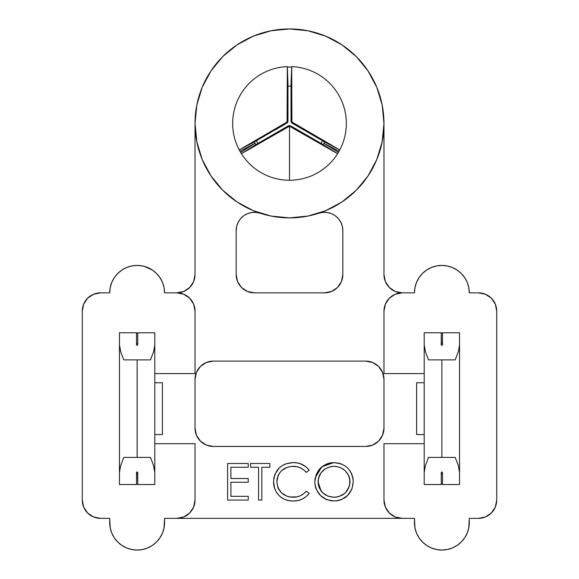 <?xml version="1.0" encoding="UTF-8"?>
<svg xmlns="http://www.w3.org/2000/svg" width="579" height="579" viewBox="0 0 579 579"><rect width="100%" height="100%" fill="white"/><g stroke="black" fill="none" stroke-linecap="round" stroke-linejoin="round"><path stroke-width="0.87" d="M195.029 123.421A94.471 94.471 0 0 1 289.5 28.95A94.471 94.471 0 0 1 383.971 123.421L383.971 274.569L385.361 281.568L389.327 287.495L395.254 291.461L402.253 292.851L395.254 294.241L389.327 298.207L385.361 304.141L383.971 311.133L383.971 373.607L424.197 373.607L383.971 373.607L383.971 311.133A18.282 18.282 0 0 1 402.253 292.851A18.282 18.282 0 0 1 383.971 274.569L383.971 123.421L382.154 104.987L376.777 87.27L368.049 70.935L356.302 56.619L341.986 44.873L325.651 36.144L307.927 30.767L289.5 28.95L271.073 30.767L253.349 36.144L237.014 44.873L222.698 56.619L210.951 70.935L202.223 87.27L196.846 104.987L195.029 123.421L196.846 141.848L202.223 159.572L210.951 175.9L222.698 190.216L237.014 201.962L253.349 210.698L271.073 216.068L289.5 217.885L307.927 216.068L325.651 210.698L341.986 201.962L356.302 190.216L368.049 175.9L376.777 159.572L382.154 141.848L383.971 123.421A94.471 94.471 0 0 1 289.5 217.885A94.471 94.471 0 0 1 195.029 123.421L195.029 274.569L195.029 123.421M495.327 507.074L496.724 500.075A18.282 18.282 0 0 1 478.435 518.357L469.294 518.357L469.294 522.627A27.423 27.423 0 0 1 441.871 550.05A27.423 27.423 0 0 1 414.441 522.627L414.441 518.357L402.253 518.357A18.282 18.282 0 0 1 383.971 500.075L383.971 443.695L424.197 443.695L383.971 443.695L383.971 500.075L385.361 507.074L389.327 513.001L395.254 516.967L402.253 518.357L176.747 518.357L414.441 518.357L414.969 527.976L416.533 533.121L419.066 537.862L422.475 542.016L426.629 545.425L431.369 547.966L436.515 549.522L441.871 550.05L447.22 549.522L452.365 547.966L457.106 545.425L461.26 542.016L464.669 537.862L467.21 533.121L468.766 527.976L469.294 518.357L478.435 518.357L485.434 516.967L491.368 513.001L495.327 507.074L496.724 500.075L496.724 311.133L496.102 306.407M452.365 267.512L447.22 265.949L441.871 265.428L436.515 265.949L431.369 267.512L426.629 270.046L422.475 273.462L419.066 277.616L416.533 282.357L414.969 287.502L414.441 292.851L402.253 292.851L414.441 292.851A27.423 27.423 0 0 1 441.871 265.428A27.423 27.423 0 0 1 469.294 292.851L468.766 287.502L467.21 282.357L464.669 277.616L461.26 273.462L457.106 270.046L452.365 267.512L447.22 265.949M433.91 266.608L431.369 267.512M147.631 267.512L142.485 265.949L137.129 265.428L131.78 265.949L126.635 267.512L121.894 270.046L117.74 273.462L114.331 277.616L111.79 282.357L110.234 287.502L109.706 292.851A27.423 27.423 0 0 1 137.129 265.428A27.423 27.423 0 0 1 164.559 292.851L176.747 292.851L183.746 291.461L189.673 287.495L193.639 281.568L195.029 274.569A18.282 18.282 0 0 1 176.747 292.851A18.282 18.282 0 0 1 195.029 311.133L195.029 373.607L154.803 373.607L195.029 373.607L195.029 311.133L193.639 304.141L189.673 298.207L183.746 294.241L176.747 292.851L164.559 292.851L164.031 287.502L162.467 282.357L159.934 277.616L156.525 273.462L152.371 270.046L144.229 266.362M83.195 305.415L82.276 311.133L82.276 500.075L83.673 507.074L87.632 513.001L93.566 516.967L100.565 518.357L109.706 518.357L110.234 527.976L111.79 533.121L114.331 537.862L117.74 542.016L121.894 545.425L126.635 547.966L131.78 549.522L137.129 550.05L142.485 549.522L147.631 547.966L152.371 545.425L156.525 542.016L159.934 537.862L162.467 533.121L164.031 527.976L164.559 518.357L176.747 518.357L183.746 516.967L189.673 513.001L193.639 507.074L195.029 500.075L195.029 443.695L154.803 443.695L195.029 443.695L195.029 500.075A18.282 18.282 0 0 1 176.747 518.357L164.559 518.357L164.559 522.627A27.423 27.423 0 0 1 137.129 550.05A27.423 27.423 0 0 1 109.706 522.627L109.706 518.357L100.565 518.357A18.282 18.282 0 0 1 82.276 500.075L82.276 311.133A18.282 18.282 0 0 1 100.565 292.851L93.566 294.241L87.632 298.207L83.673 304.141L82.276 311.133M119.73 543.826L121.894 545.425M145.09 548.87L147.631 547.966M431.369 547.966L434.771 549.116M457.106 545.425L459.95 543.247M260.137 213.21L255.918 212.363L251.619 212.522L247.479 213.687L244.316 215.374M267.389 215.265L272.6 216.365M306.4 216.365L311.611 215.265M342.319 226.317L342.826 230.587L342.319 226.317L340.836 222.278L338.44 218.703L335.277 215.786L332.158 213.962M322.952 211.769L328.416 209.497M338.874 203.96L343.34 201.043M367.173 177.188L370.039 172.788M375.612 162.272L377.877 156.8M381.358 145.459L382.451 140.277M383.971 500.075L384.586 504.801M196.549 140.277L197.642 145.459M201.123 156.8L203.388 162.272M208.961 172.788L211.827 177.188M235.66 201.043L240.126 203.96M250.584 209.497L256.048 211.769M243.723 215.786L240.56 218.703L238.164 222.278L236.681 226.317L236.174 230.587L236.174 274.569L237.564 281.568L241.53 287.495L247.457 291.461L254.456 292.851L324.544 292.851L331.543 291.461L337.47 287.495L341.436 281.568L342.826 274.569L342.826 230.587L342.826 274.569A18.282 18.282 0 0 1 324.544 292.851L254.456 292.851A18.282 18.282 0 0 1 236.174 274.569L236.174 230.587A18.282 18.282 0 0 1 259.971 213.152M331.521 213.687L327.381 212.522L323.082 212.363L318.863 213.21M293.235 462.57L285.744 463.844L282.328 465.538L279.331 467.897L274.989 474.121L273.903 477.776L273.563 481.576L274.67 488.531L276.147 491.737L278.904 495.4L281.3 497.484L284.998 499.525L289.066 500.661L293.278 501.009L297.838 500.56L302.18 499.112L306.038 496.659L309.193 493.344L306.32 491.166L303.642 493.749L300.487 495.711L296.955 496.891L291.686 497.209L287.068 496.261L281.705 493.033L278.043 487.967L276.842 481.822L278.029 475.728L279.548 473.007L281.611 470.662L286.909 467.412L291.469 466.385L296.795 466.681L300.392 467.825L303.635 469.757L306.32 472.413L309.193 470.213L306.045 466.877L302.158 464.445L297.801 463.012L293.235 462.57C281.271 463.381 274.714 469.721 273.563 481.576C273.512 486.498 275.061 490.847 278.195 494.618C282.234 499.004 287.264 501.139 293.278 501.009C299.835 501.016 305.14 498.461 309.193 493.344L306.32 491.166C302.882 495.175 298.525 497.209 293.256 497.26C283.341 496.724 277.869 491.578 276.842 481.822C277.833 472.167 283.225 467 293.032 466.319C298.417 466.305 302.846 468.339 306.32 472.413L309.193 470.213C305.133 465.082 299.821 462.534 293.235 462.57M248.246 496.326L248.246 500.075L227.612 500.075L248.246 500.075L248.246 496.326L230.898 496.326L230.898 482.256L248.246 482.256L248.246 478.507L230.898 478.507L230.898 467.253L248.246 467.253L248.246 463.504L227.612 463.504L227.612 500.075L227.612 463.504L227.612 500.075L248.246 500.075L248.246 496.326L230.898 496.326L230.898 482.256L248.246 482.256L248.246 478.507L230.898 478.507L230.898 467.253L248.246 467.253L248.246 463.504L227.612 463.504L248.246 463.504L248.246 467.253M195.029 379.397L195.029 428.156L196.426 435.155L200.385 441.082L206.319 445.048L213.318 446.438L365.682 446.438L372.681 445.048L378.615 441.082L382.574 435.155L383.971 428.156L383.971 379.397L382.574 372.398L378.615 366.471L372.681 362.505L365.682 361.115L213.318 361.115L206.319 362.505L200.385 366.471L196.426 372.398L195.029 379.397A18.282 18.282 0 0 1 213.318 361.115L365.682 361.115A18.282 18.282 0 0 1 383.971 379.397L383.971 428.156A18.282 18.282 0 0 1 365.682 446.438L213.318 446.438A18.282 18.282 0 0 1 195.029 428.156L195.029 379.397M258.56 467.253L258.56 500.075L261.838 500.075L261.838 467.253L269.807 467.253L269.807 463.504L250.584 463.504L250.584 467.253L258.56 467.253L258.56 500.075L261.838 500.075L261.838 467.253L269.807 467.253L269.807 463.504L250.584 463.504L250.584 467.253L258.56 467.253M314.817 481.952L315.157 485.701L316.235 489.313L320.469 495.508L326.715 499.655L334.097 501.009L337.861 500.676L341.48 499.619L347.697 495.4L351.887 489.161L353.262 481.771L352.929 477.979L351.866 474.324L350.063 470.966L347.61 468.056L345.279 466.081L341.27 463.895L333.801 462.57L330.052 462.932L326.455 464.04L320.259 468.266L316.206 474.577L314.817 481.945C315.939 493.655 322.365 500.01 334.097 501.009C345.829 499.938 352.22 493.525 353.262 481.771C352.191 469.909 345.706 463.511 333.801 462.57C322.134 463.75 315.801 470.213 314.817 481.952L314.817 482.003M287.343 67.084A56.373 56.373 0 0 1 291.657 67.084L287.343 67.084M441.256 484.225L442.479 484.225L441.256 484.225M442.479 333.077L441.256 333.077L442.479 333.077M137.744 484.225L136.521 484.225L137.744 484.225M136.521 333.077L137.744 333.077L136.521 333.077M162.467 282.357L159.934 277.616M109.706 292.851L100.565 292.851L109.706 292.851M126.635 547.966L131.78 549.522M159.934 537.862L162.467 533.121M416.533 533.121L419.066 537.862M496.724 311.133L495.327 304.141L491.368 298.207L485.434 294.241L478.435 292.851L469.294 292.851L478.435 292.851A18.282 18.282 0 0 1 496.724 311.133L496.724 500.075M419.066 277.616L416.533 282.357M319.029 213.152A18.282 18.282 0 0 1 342.826 230.587M248.246 478.507L248.246 482.256M250.584 467.253L250.584 463.504L269.807 463.504L269.807 467.253M261.838 500.075L258.56 500.075M295.507 462.672L296.426 462.78M297.765 463.005L298.634 463.2M300.219 463.663L306.045 466.877L307.724 468.44M308.484 469.308L309.193 470.213L306.32 472.413C302.846 468.339 298.417 466.305 293.032 466.319M293.025 466.319L291.476 466.385M286.909 467.412L286.077 467.76M285.44 468.064L284.108 468.787M281.611 470.662L279.548 473.007M278.709 474.331L277.276 478.022M277.124 478.717L276.842 481.822L277.906 487.627M278.043 487.967L279.107 489.972M280.497 491.803L281.553 492.888M281.77 493.091L284.854 495.277M287.068 496.261L289.695 496.956M290.05 497.014L297.005 496.876M303.599 493.786L305.039 492.519M304.12 493.359L306.32 491.166L309.186 493.344M304.482 497.81L302.18 499.112M301.833 499.272L297.83 500.567M293.278 501.009L292.221 500.994M289.03 500.654L288.074 500.473M282.726 498.403L281.322 497.499M281.003 497.26L279.744 496.21M276.791 470.85L277.5 469.895M279.389 467.846L282.154 465.654M282.313 465.545L285.744 463.837M289.066 500.661L291.165 500.929M302.1 494.828L300.487 495.711M290.919 497.137L290.122 497.028M314.896 480.063L315.15 478.24M315.237 477.784L321.801 466.848L333.801 462.57M339.446 463.301L340.068 463.482M341.27 463.895L345.301 466.095M347.668 468.121L350.027 470.915M350.129 471.067L351.829 474.223M346.17 496.804L344.172 498.237M334.097 501.009L330.341 500.683M326.578 499.605L325.311 499.026M320.469 495.508L316.235 489.313M315.989 488.705L315.606 487.576M341.255 468.02L345.243 470.713L348.79 475.735L349.694 478.688L349.694 484.855L348.804 487.829L346.018 492.172M327.967 496.181L333.967 497.26C324.392 496.521 319.101 491.412 318.095 481.938C319.043 472.377 324.327 467.173 333.967 466.319L335.509 466.385L333.967 466.319C343.637 467.087 348.971 472.24 349.977 481.764C349.028 491.39 343.694 496.55 333.967 497.26L327.96 496.181L322.821 492.888L319.282 487.916L318.168 483.472L318.464 478.42L321.005 472.819L325.181 468.925L329.733 466.884M349.977 481.764L349.911 483.32L349.977 481.764M349.361 477.328L349.911 480.223M339.026 467.115L340.011 467.47M333.967 497.26L335.516 497.195L333.967 497.26M338.483 496.666L337.499 496.905M341.472 495.53L342.819 494.792M342.84 494.777L344.353 493.721L338.57 496.644M349.911 483.32L348.804 487.829L345.294 492.903L349.224 486.707M318.182 480.208L318.095 481.938L321.128 491.035M324.283 494.126L327.946 496.174M320.375 473.752L319.782 474.802M319.622 475.113L318.884 476.908M321.157 491.079L319.282 487.916L318.385 484.985L318.276 479.477M345.294 492.903L344.353 493.713M337.058 496.992L335.516 497.195M318.464 478.42L321.005 472.819M330.891 466.609L332.418 466.392M335.509 466.385L337.043 466.602M345.243 470.713L348.79 475.735M286.873 126.7L255.875 144.591L255.057 143.303A39.77 39.77 0 0 0 255.071 143.324A39.77 39.77 0 0 1 255.057 143.303L255.057 143.303A39.77 39.77 0 0 0 255.071 143.324M324.616 142.065L323.943 143.303A39.77 39.77 0 0 0 323.951 143.281A39.77 39.77 0 0 1 323.943 143.303L323.205 144.504M232.664 123.421A56.836 56.836 0 0 1 287.322 66.628A56.836 56.836 0 0 0 239.959 151.264A56.836 56.836 0 0 1 232.664 123.421M291.027 119.455L291.027 83.68L291.678 66.628L291.925 121.568A56.836 3.025 60 0 1 292.315 122.249L339.757 149.918L339.041 151.264A56.836 56.836 0 0 0 291.678 66.628L291.027 83.68L291.027 121.337L291.678 120.649L291.678 66.628A56.836 56.836 0 0 1 338.389 152.4A56.836 56.836 0 0 1 239.959 151.264L239.243 149.918L286.685 122.249A56.836 3.025 -60 0 1 287.075 121.568L287.322 66.628L287.322 120.649L287.973 121.337L287.973 83.68L287.322 66.628L287.973 83.68L287.973 119.455M290.803 126.685L290.542 125.781L290.81 126.685L337.579 153.688L289.891 126.446A56.836 3.025 180 0 1 289.5 126.446L289.5 180.25A56.836 56.836 0 0 0 338.389 152.4L337.579 153.688L323.125 144.591L289.63 125.534A39.77 2.113 180 0 1 289.5 125.534A39.77 2.113 180 0 1 289.37 125.534L289.03 125.571M286.019 122.914L286.931 123.139L286.012 122.914L239.243 149.918L254.347 141.956L287.604 122.473A39.77 2.113 -60 0 1 287.734 122.249L287.872 121.937M274.627 130.246L285.346 124.058M254.347 141.956L255.875 144.591L241.421 153.688L288.19 126.685L288.458 125.781L255.875 144.591L241.421 153.688L240.611 152.4L255.057 143.303L239.959 151.264L255.057 143.303L240.611 152.4A56.836 56.836 0 0 0 289.5 180.25L289.5 126.446A56.836 3.025 180 0 1 289.109 126.446L241.421 153.688L240.611 152.4A56.836 56.836 0 0 1 239.959 151.264L239.243 149.918L264.234 136.246M255.057 143.303L254.384 142.065M323.125 144.591L323.943 143.303L338.389 152.4L323.943 143.303L339.041 151.264A56.836 56.836 0 0 1 338.389 152.4L337.579 153.688L323.125 144.591L292.127 126.7M291.678 120.656L291.027 121.337L291.266 122.249A39.77 2.113 60 0 1 291.396 122.473L291.599 122.748M293.654 124.058L324.653 141.956L339.757 149.918L339.041 151.264L323.943 143.303A39.77 39.77 0 0 0 323.951 143.281M289.109 126.446A56.836 3.025 0 0 0 289.5 126.446A56.836 3.025 0 0 0 289.891 126.446L289.63 125.534A39.77 2.113 180 0 1 289.5 125.534A39.77 2.113 180 0 1 289.37 125.534L289.109 126.446L289.37 125.534L288.458 125.781L288.204 126.678M292.315 122.249A56.836 3.025 -120 0 0 291.925 121.568L291.266 122.249A39.77 2.113 60 0 1 291.396 122.473L292.315 122.249L291.396 122.473L292.069 123.139L324.653 141.956L339.757 149.918L292.988 122.914L292.069 123.139L292.981 122.914M287.075 121.568A56.836 3.025 120 0 0 286.685 122.249L287.604 122.473A39.77 2.113 -60 0 1 287.734 122.249L287.075 121.568L287.734 122.249L287.973 121.337L287.322 120.664M289.63 125.534L289.898 126.446M287.604 122.473L286.685 122.249M291.925 121.568L291.266 122.249M323.943 143.303L324.653 141.956M256.439 140.748A37.331 37.331 0 0 0 257.959 143.382L256.432 140.755M287.973 86.119L291.027 86.119A37.331 37.331 0 0 0 287.973 86.119L291.027 86.119M322.568 140.755L321.041 143.389A37.331 37.331 0 0 0 322.561 140.748M441.408 345.2L441.256 332.773L424.197 332.773L424.197 484.529L441.256 484.529L441.256 472.464L441.871 471.921L442.479 472.464L442.479 484.529L459.545 484.529L459.545 344.845L458.452 351.272L455.224 359.892L441.871 359.892L441.871 457.41L455.224 457.41L458.235 465.321L459.545 472.464L459.545 332.773L442.479 332.773L459.545 332.773L459.545 344.845L458.452 351.272L455.224 359.892L428.518 359.892L425.5 351.981L424.197 344.845L424.197 472.464L425.283 466.03L428.518 457.41L441.871 457.41L441.871 359.892L428.518 359.892L425.5 351.981L424.197 344.845L424.197 332.773L441.256 332.773L441.256 344.845L441.871 345.388L441.408 345.2M442.479 332.773L442.479 344.845L441.871 345.388L442.479 344.845L442.479 332.773M428.518 457.41L455.224 457.41L458.235 465.321L459.545 472.464L459.545 484.529L442.479 484.529L442.479 472.464L441.871 471.921L441.256 472.464L441.256 484.529L424.197 484.529L424.197 472.464L425.283 466.03L428.518 457.41M442.45 343.441L441.256 343.441L442.45 343.441L442.45 345.012L442.45 343.441M441.256 473.868L442.45 473.868L441.256 473.868M442.45 472.298L442.45 473.868L442.45 472.298M424.197 382.748L416.612 382.748L416.612 434.554L424.197 434.554L416.612 434.554L416.612 382.748L424.197 382.748M137.592 472.109L137.744 484.529L154.803 484.529L154.803 332.773L137.744 332.773L137.744 344.845L137.129 345.388L136.521 344.845L136.521 332.773L119.455 332.773L119.455 472.464L120.548 466.03L123.776 457.41L137.129 457.41L137.129 359.892L123.776 359.892L120.765 351.981L119.455 344.845L119.455 484.529L136.521 484.529L119.455 484.529L119.455 472.464L120.548 466.03L123.776 457.41L150.482 457.41L153.5 465.321L154.803 472.464L154.803 344.845L153.717 351.272L150.482 359.892L137.129 359.892L137.129 457.41L150.482 457.41L153.5 465.321L154.803 472.464L154.803 484.529L137.744 484.529L137.744 472.464L137.129 471.921L137.592 472.109M136.521 484.529L136.521 472.464L137.129 471.921L136.521 472.464L136.521 484.529M150.482 359.892L123.776 359.892L120.765 351.981L119.455 344.845L119.455 332.773L136.521 332.773L136.521 344.845L137.129 345.388L137.744 344.845L137.744 332.773L154.803 332.773L154.803 344.845L153.717 351.272L150.482 359.892M136.55 473.868L137.744 473.868L136.55 473.868L136.55 472.298L136.55 473.868M137.744 343.441L136.55 343.441L137.744 343.441M136.55 345.012L136.55 343.441L136.55 345.012M154.803 434.554L162.388 434.554L162.388 382.748L154.803 382.748L162.388 382.748L162.388 434.554L154.803 434.554"/></g></svg>
